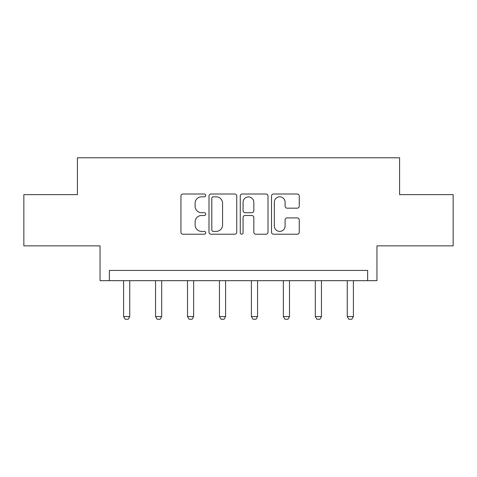 <?xml version="1.0" encoding="UTF-8"?>
<svg xmlns="http://www.w3.org/2000/svg" width="477" height="477" viewBox="0 0 477 477"><rect width="100%" height="100%" fill="white"/><g stroke="black" fill="none" stroke-linecap="round" stroke-linejoin="round"><path stroke-width="0.72" d="M205.73 195.409A1.407 1.407 0 0 0 204.323 194.002L182.959 194.002A2.009 2.009 0 0 0 180.95 196.011L180.95 232.198A2.009 2.009 0 0 0 182.959 234.213L204.323 234.213A1.407 1.407 0 0 0 205.73 232.806A1.407 1.407 0 0 0 204.323 231.399L201.556 231.399A6.434 6.434 0 0 1 195.123 224.965L195.123 221.948A6.434 6.434 0 0 1 201.556 215.515L204.323 215.515A1.407 1.407 0 0 0 205.73 214.107A1.407 1.407 0 0 0 204.323 212.7L201.556 212.7A6.434 6.434 0 0 1 195.123 206.267L195.123 203.25A6.434 6.434 0 0 1 201.556 196.816L204.323 196.816A1.407 1.407 0 0 0 205.73 195.409M23.85 194.646L23.85 245.852L100.045 245.852L100.045 280.673L376.955 280.673L376.955 245.852L453.15 245.852L453.15 194.646L399.589 194.646L399.589 157.78L77.411 157.78L77.411 194.646L23.85 194.646M297.254 208.175A2.009 2.009 0 0 0 299.264 206.165L299.264 196.011A2.009 2.009 0 0 0 297.254 194.002L273.53 194.002A2.009 2.009 0 0 0 271.52 196.011L271.52 232.198A2.009 2.009 0 0 0 273.53 234.213L297.254 234.213A2.009 2.009 0 0 0 299.264 232.198L299.264 219.939A2.009 2.009 0 0 0 297.254 217.923L287.1 217.923A2.009 2.009 0 0 0 285.091 219.939L285.091 226.02A5.378 5.378 0 0 1 279.713 231.399A5.378 5.378 0 0 1 274.335 226.02L274.335 202.194A5.378 5.378 0 0 1 279.713 196.816A5.378 5.378 0 0 1 285.091 202.194L285.091 206.165A2.009 2.009 0 0 0 287.1 208.175L297.254 208.175M367.636 280.673L367.636 270.429L109.364 270.429L109.364 280.673M236.741 196.011A2.009 2.009 0 0 0 234.732 194.002L211.007 194.002A2.009 2.009 0 0 0 208.998 196.011L208.998 232.198A2.009 2.009 0 0 0 211.007 234.213L234.732 234.213A2.009 2.009 0 0 0 236.741 232.198L236.741 196.011M242.268 194.002L265.993 194.002A2.009 2.009 0 0 1 268.002 196.011L268.002 232.198A2.009 2.009 0 0 1 265.993 234.213L255.839 234.213A2.009 2.009 0 0 1 253.83 232.198L253.83 217.524A2.009 2.009 0 0 0 251.82 215.515L245.083 215.515A2.009 2.009 0 0 0 243.073 217.524L243.073 232.806A1.407 1.407 0 0 1 241.666 234.213A1.407 1.407 0 0 1 240.259 232.806L240.259 196.011A2.009 2.009 0 0 1 242.268 194.002M213.219 196.816A1.407 1.407 0 0 0 211.812 198.223L211.812 229.986A1.407 1.407 0 0 0 213.219 231.399L216.135 231.399A6.434 6.434 0 0 0 222.568 224.965L222.568 203.25A6.434 6.434 0 0 0 216.135 196.816L213.219 196.816M253.83 202.296A5.378 5.378 0 0 0 248.451 196.918A5.378 5.378 0 0 0 243.073 202.296L243.073 210.691A2.009 2.009 0 0 0 245.083 212.7L251.82 212.7A2.009 2.009 0 0 0 253.83 210.691L253.83 202.296M123.597 280.673L123.597 316.555L129.744 316.555L129.744 280.673M129.744 316.555L128.206 319.22L125.135 319.22L123.597 316.555M155.55 280.673L155.55 316.555L161.691 316.555L161.691 280.673M161.691 316.555L160.159 319.22L157.082 319.22L155.55 316.555M187.503 280.673L187.503 316.555L193.644 316.555L193.644 280.673M193.644 316.555L192.106 319.22L189.035 319.22L187.503 316.555M219.45 280.673L219.45 316.555L225.597 316.555L225.597 280.673M225.597 316.555L224.059 319.22L220.988 319.22L219.45 316.555M251.403 280.673L251.403 316.555L257.55 316.555L257.55 280.673M257.55 316.555L256.012 319.22L252.941 319.22L251.403 316.555M283.356 280.673L283.356 316.555L289.497 316.555L289.497 280.673M289.497 316.555L287.965 319.22L284.894 319.22L283.356 316.555M315.309 280.673L315.309 316.555L321.45 316.555L321.45 280.673M321.45 316.555L319.918 319.22L316.841 319.22L315.309 316.555M347.256 280.673L347.256 316.555L353.403 316.555L353.403 280.673M353.403 316.555L351.865 319.22L348.794 319.22L347.256 316.555"/></g></svg>
